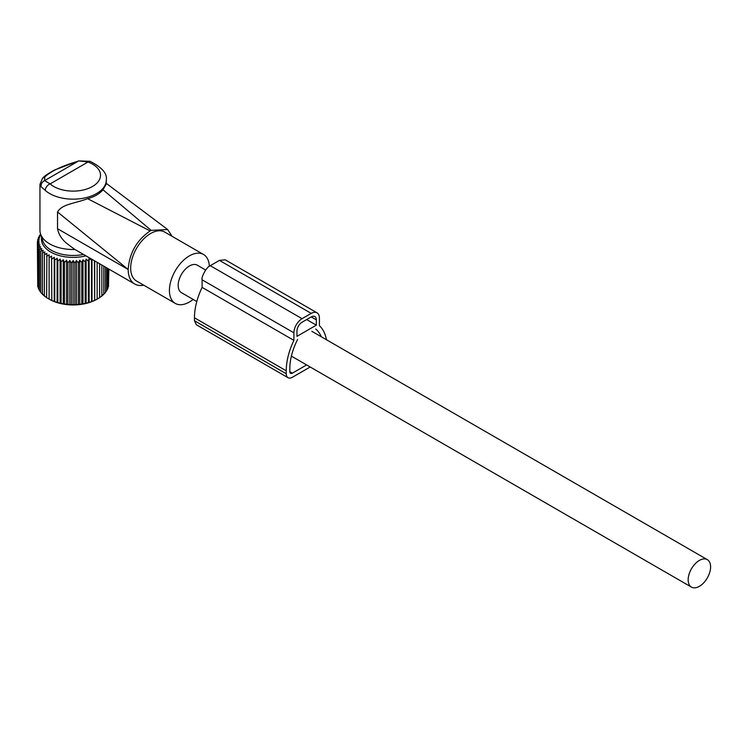 <?xml version="1.0" encoding="UTF-8"?>
<svg xmlns="http://www.w3.org/2000/svg" width="748" height="748" viewBox="0 0 748 748"><rect width="100%" height="100%" fill="white"/><g stroke="black" fill="none" stroke-linecap="round" stroke-linejoin="round"><path stroke-width="1.12" d="M39.953 184.429L41.093 186.72L45.273 190.413A5.769 3.955 -48.3 0 1 50.116 183.886L44.618 180.595L44.787 176.921L42.449 178.417L39.953 184.429L39.953 230.356A33.174 19.158 -0 0 0 40.551 233.984A33.174 19.158 -0 0 0 74.912 249.477M40.551 233.984L42.916 241.08A30.762 17.756 -0 0 0 83.496 254.432M106.3 183.971L102.981 189.768C99.578 193.872 94.444 196.836 87.581 198.659C74.875 203.568 61.981 204.008 57.531 211.983L57.531 228.71C58.568 234.096 61.448 238.846 66.179 242.96L74.538 249.262L134.771 284.044A31.734 18.326 120 0 0 143.756 285.194M57.531 228.71L128.198 269.514A31.734 18.326 120 0 0 130.947 280.35A31.734 18.326 120 0 0 134.771 284.044M128.198 269.514L57.531 211.983M87.581 198.659L150.133 230.945C136.753 240.23 129.441 252.983 128.198 269.215M102.981 189.768L151.152 230.356L150.133 230.945M151.152 230.356L167.636 229.533L172.124 236.349M90.031 161.316A5.769 2.562 110.5 0 0 88.012 162.007L78.755 160.885L90.031 161.316C101.934 167.29 107.357 173.517 106.3 180.006A33.174 19.158 0 0 1 104.963 185.401A33.174 19.158 -0 0 1 77.904 198.959A33.174 19.158 -0 0 1 45.273 190.413M41.093 186.72C40.925 183.905 42.103 181.867 44.618 180.595L78.213 161.203C62.514 165.71 51.369 170.946 44.787 176.921M209.347 266.279A28.246 16.306 120 0 0 206.925 257.761A28.246 16.306 120 0 0 203.521 254.479L164.766 232.095A28.246 16.306 120 0 0 138.67 245.007A28.246 16.306 120 0 0 133.116 277.732A28.246 16.306 120 0 0 136.519 281.024L175.275 303.398A28.246 16.306 120 0 0 193.152 299.424M203.521 254.479A28.246 16.306 120 0 0 177.426 267.382A28.246 16.306 120 0 0 171.872 300.107A28.246 16.306 120 0 0 175.275 303.398M205.653 270L197.332 265.194A15.867 9.163 120 0 0 185.102 269.448A15.867 9.163 120 0 0 178.183 285.409A15.867 9.163 120 0 0 181.465 292.674L196.789 301.528M710.6 566.89A15.867 9.163 120 0 0 707.318 559.626A15.867 9.163 120 0 0 695.088 563.88A15.867 9.163 120 0 0 688.16 579.85A15.867 9.163 120 0 0 691.451 587.115A15.867 9.163 120 0 0 703.672 582.86A15.867 9.163 120 0 0 710.6 566.89M51.575 256.153L51.818 300.378L51.575 256.153L49.106 257.761L49.106 299.125L46.619 297.657L46.862 253.432L44.394 254.759L44.88 251.889L42.449 253.076L43.169 250.243L40.794 251.291L41.738 248.504L39.448 249.421L40.616 246.69L38.429 247.476L39.812 244.82L37.746 245.494L39.317 242.913L37.4 243.474L37.4 241.445L39.317 239.07L37.746 239.435L39.812 237.172L38.429 237.443L40.616 235.302L39.448 235.508L40.691 234.405M51.575 300.425L49.106 299.097A33.697 19.457 0 0 0 49.293 299.237A33.697 19.457 0 0 0 82.607 304.156A33.697 19.457 0 0 0 96.95 299.237A33.697 19.457 0 0 0 97.147 299.125L99.624 297.657L99.624 263.745M54.249 257.303L54.249 301.566L54.735 301.509L54.735 260.173L54.249 257.303L51.818 259.051M54.249 301.566L51.818 300.378M46.862 297.704L44.394 296.096L44.394 254.759M44.88 296.161L42.449 294.413L42.449 253.076M43.169 294.506L40.794 292.627L40.794 251.291M40.794 291.944L39.448 290.748L39.448 249.421M39.448 289.822L38.429 288.812L38.429 247.476M38.429 287.578L37.746 286.821L37.746 245.494M37.746 285.24L37.4 243.474L39.158 240.996L37.4 241.445M81.812 262.492L82.981 259.762L82.981 304.034L81.812 303.828L81.812 262.492L79.755 260.229L78.372 262.894L76.455 260.51L74.884 263.09L73.126 260.603L71.369 263.09L69.798 260.51L67.881 262.894L66.497 260.229L64.431 262.492L63.262 259.762L61.074 261.903L60.12 259.117L57.83 261.127L57.11 258.294L57.11 302.557L57.83 302.463L57.83 261.127M79.755 260.229L79.755 304.501L81.812 303.828M79.755 304.501L78.372 304.221L78.372 262.894M76.455 260.51L76.455 304.782L78.372 304.221M76.455 304.782L74.884 304.417L74.884 263.09M73.126 260.603L73.126 304.875L74.884 304.417M73.126 304.875L71.369 304.417L71.369 263.09M69.798 260.51L69.798 304.782L71.369 304.417M69.798 304.782L67.881 304.221L67.881 262.894M66.497 260.229L66.497 304.501L67.881 304.221M66.497 304.501L64.431 303.828L64.431 262.492M63.262 259.762L63.262 304.034L64.431 303.828M63.262 304.034L61.074 303.239L61.074 261.903M60.12 259.117L60.12 303.379L61.074 303.239M60.12 303.379L57.83 302.463M57.11 302.557L54.735 301.509M57.11 258.294L54.735 260.173M85.927 255.844A31.668 18.289 180 0 1 82.037 256.658A31.668 18.289 180 0 1 41.626 237.209M49.106 254.862L49.106 257.761L49.106 254.862L46.619 256.33M37.746 241.015L37.746 239.435M38.429 238.677L38.429 237.443M39.448 236.443L39.448 235.508M108.507 285.24L108.853 269.074M107.824 287.578L108.507 286.821L108.507 268.878M106.805 289.822L107.824 288.812L107.824 268.476M105.459 291.944L106.805 290.748L106.805 267.887M103.084 294.506L105.459 292.627L105.459 267.111M101.373 296.161L103.804 294.413L103.804 266.157M99.381 297.704L101.85 296.096L101.85 265.035M94.678 260.893L94.678 300.425L97.147 299.125L97.147 262.314M94.678 300.425L94.435 260.753M91.995 259.341L91.995 301.566L94.435 300.378M91.995 301.566L91.508 301.509L91.508 260.173L89.134 258.294L88.414 261.127L86.123 259.117L85.178 261.903L82.981 259.762M89.134 258.294L89.134 302.557L91.508 301.509M89.134 302.557L88.414 302.463L88.414 261.127M86.123 259.117L86.123 303.379L88.414 302.463M86.123 303.379L85.178 303.239L85.178 261.903M82.981 304.034L85.178 303.239M91.686 259.163L91.508 260.173M310.186 366.997L292.375 377.273A8.658 4.993 -60 0 1 288.045 377.703A8.658 4.993 -60 0 1 286.25 373.748L286.25 370.802A52.285 30.191 -60 0 1 293.908 340.377L202.11 287.382L202.11 279.817C200.847 277.676 206.7 266.597 210.263 265.69L219.445 260.388L225.213 259.818L317.012 312.814A11.538 6.667 -60 0 1 319.405 318.096L319.405 325.661A52.285 30.191 -60 0 1 326.418 339.723M293.908 340.377L293.908 332.813A11.538 6.667 -60 0 1 302.061 318.685L311.243 313.384A11.538 6.667 -60 0 1 317.012 312.814M315.712 329.055A47.236 27.274 -60 0 1 321.257 336.74M297.592 339.517A47.236 27.274 -60 0 0 289.822 368.736L289.822 371.681A3.609 2.085 -60 0 0 290.57 373.336A3.609 2.085 -60 0 0 292.375 373.159L306.615 364.931M316.339 325.165L296.965 336.348L296.965 331.046A7.209 4.161 -60 0 1 302.061 322.22L311.243 316.918A7.209 4.161 -60 0 1 314.852 316.563A7.209 4.161 -60 0 1 316.339 319.864L316.339 325.165L306.652 319.564M286.25 370.802L194.461 317.797L194.461 320.742L196.369 324.772M194.461 317.797A52.285 30.191 -60 0 1 202.11 287.382M99.419 179.744A27.405 15.82 0 0 0 88.012 162.007L50.116 183.886A27.405 15.82 0 0 0 77.072 190.955A27.405 15.82 0 0 0 99.419 179.744M316.339 319.864L311.243 316.918M292.375 373.159L289.822 371.681M286.25 373.748L194.461 320.742M311.243 313.384L219.445 260.388M302.061 318.685L210.263 265.69M293.908 332.813L202.11 279.817M105.861 183.045L167.636 229.524M42.449 178.417C42.617 178.211 44.441 175.378 54.735 169.946L78.755 160.885M106.3 184.027L106.3 180.006M311.832 331.299L707.318 559.626M291.393 356.142L691.451 587.115M288.045 377.703L196.247 324.707"/></g></svg>
